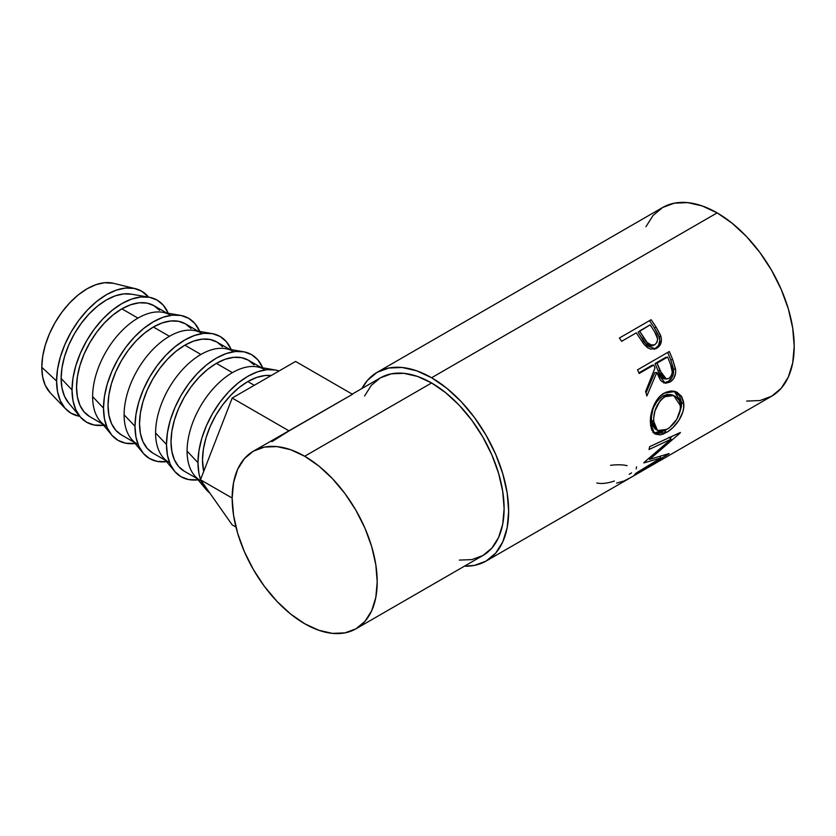 <?xml version="1.0" encoding="UTF-8"?>
<svg xmlns="http://www.w3.org/2000/svg" width="836" height="836" viewBox="0 0 836 836"><rect width="100%" height="100%" fill="white"/><g stroke="black" fill="none" stroke-linecap="round" stroke-linejoin="round"><path stroke-width="1.25" d="M56.597 381.049A70.506 40.713 -60 0 1 83.61 314.284A70.506 40.713 -60 0 1 135.38 288.671A70.506 40.713 -60 0 1 148.568 297.125L141.712 291.2L134.157 288.41L125.536 288.065L116.183 290.186L106.454 294.69L96.736 301.42L87.372 310.093L78.762 320.387L71.206 331.913L64.999 344.213L60.391 356.826L57.559 369.272L56.597 381.049L57.559 391.729L60.391 400.893L64.999 408.187L71.206 413.329L79.754 416.297A70.506 40.713 -60 0 1 65.845 409.107A70.506 40.713 -60 0 1 56.597 381.049L41.8 367.276L56.597 381.049M135.38 288.671L113.414 283.289A64.1 37.003 120 0 0 66.358 306.572A64.1 37.003 120 0 0 41.8 367.276A64.1 37.003 120 0 0 50.202 392.784L65.845 409.107M72.021 389.952A70.506 40.713 -60 0 1 98.084 324.305A70.506 40.713 -60 0 1 149.027 297.208A70.506 40.713 -60 0 1 168.255 313.27L163.333 305.245L157.126 300.103L149.571 297.302L140.95 296.968L131.597 299.089L121.878 303.593L112.149 310.323L102.797 318.997L94.175 329.29L86.62 340.816L80.423 353.116L75.815 365.729L72.972 378.165L72.021 389.952L72.972 400.632L75.815 409.797L80.423 417.091L86.62 422.232L94.175 425.033L103.591 425.284A70.506 40.713 -60 0 1 80.057 416.662A70.506 40.713 -60 0 1 72.021 389.952L61.132 378.436L72.021 389.952M149.027 297.208L131.147 294.115A64.1 37.003 120 0 0 84.833 318.756A64.1 37.003 120 0 0 61.132 378.436A64.1 37.003 120 0 0 68.447 402.722L80.057 416.662M105.9 425.952A64.1 37.003 -60 0 1 92.618 396.609L103.507 408.135A70.506 40.713 -60 0 1 129.57 342.488A70.506 40.713 -60 0 1 180.513 315.381L162.633 312.298A64.1 37.003 120 0 0 137.94 318.108L121.878 308.829A64.1 37.003 120 0 0 79.995 365.311A64.1 37.003 120 0 0 89.828 416.683L84.185 412.002L79.995 405.376L77.424 397.048L76.546 387.34L77.424 376.618L79.995 365.311L84.185 353.847L89.828 342.666L96.694 332.185L104.531 322.832L113.027 314.942L121.878 308.829L137.94 318.108A64.1 37.003 120 0 0 92.618 396.609A64.1 37.003 -60 0 1 137.94 318.108A64.1 37.003 -60 0 1 169.99 314.932M180.513 315.381A70.506 40.713 -60 0 1 199.741 331.453L194.819 323.427L188.612 318.286L181.057 315.485L172.446 315.141L163.093 317.262L153.364 321.776L143.635 328.496L134.282 337.169L125.661 347.473L118.106 358.989L111.909 371.299L107.301 383.912L104.458 396.348L103.507 408.135L92.618 396.609A64.1 37.003 120 0 0 99.933 420.895L111.554 434.845A70.506 40.713 -60 0 1 103.507 408.135L104.458 418.815L107.301 427.969L111.909 435.263L118.106 440.405L125.661 443.205L135.077 443.467A70.506 40.713 -60 0 1 111.554 434.845M137.386 444.135A64.1 37.003 -60 0 1 124.104 414.792L134.993 426.308A70.506 40.713 -60 0 1 161.055 360.661A70.506 40.713 -60 0 1 212.01 333.564L194.119 330.481A64.1 37.003 120 0 0 169.436 336.291L153.364 327.012A64.1 37.003 120 0 0 111.491 383.494A64.1 37.003 120 0 0 121.314 434.856L115.671 430.185L111.491 423.549L108.91 415.22L108.032 405.512L108.91 394.801L111.491 383.494L115.671 372.03L121.314 360.839L128.18 350.368L136.017 341.004L144.524 333.125L153.364 327.012L169.436 336.291A64.1 37.003 120 0 0 124.104 414.792A64.1 37.003 -60 0 1 169.436 336.291A64.1 37.003 -60 0 1 201.486 333.115M212.01 333.564A70.506 40.713 -60 0 1 231.227 349.626L226.305 341.61L220.108 336.459L212.553 333.668L203.932 333.324L194.579 335.445L184.85 339.959L175.121 346.679L165.768 355.352L157.147 365.645L149.592 377.172L143.395 389.471L138.786 402.085L135.954 414.531L134.993 426.308L135.954 436.988L138.786 446.152L143.395 453.446L149.592 458.588L157.147 461.388L166.563 461.639A70.506 40.713 -60 0 1 143.04 453.028A70.506 40.713 -60 0 1 134.993 426.308L124.104 414.792A64.1 37.003 120 0 0 131.419 439.078L143.04 453.028M168.872 462.318A64.1 37.003 -60 0 1 155.59 432.975L166.479 444.491A70.506 40.713 -60 0 1 192.552 378.844A70.506 40.713 -60 0 1 243.495 351.747L225.605 348.654A64.1 37.003 120 0 0 200.922 354.464L184.85 345.184A64.1 37.003 120 0 0 142.977 401.677A64.1 37.003 120 0 0 152.8 453.039L147.167 448.357L142.977 441.732L140.396 433.403L139.528 423.695L140.396 412.984L142.977 401.677L147.167 390.203L152.8 379.021L159.666 368.551L167.503 359.187L176.009 351.298L184.85 345.184L200.922 354.464A64.1 37.003 120 0 0 155.59 432.975A64.1 37.003 -60 0 1 200.922 354.464A64.1 37.003 -60 0 1 232.972 351.287M243.495 351.747A70.506 40.713 -60 0 1 262.723 367.809L257.791 359.783L251.594 354.642L244.039 351.841L235.418 351.496L226.065 353.628L216.336 358.132L206.607 364.851L197.254 373.535L188.633 383.828L181.078 395.355L174.881 407.654L170.272 420.268L167.44 432.703L166.479 444.491L167.44 455.171L170.272 464.335L174.881 471.619L181.078 476.771L188.633 479.561L198.048 479.822A70.506 40.713 -60 0 1 174.525 471.201A70.506 40.713 -60 0 1 166.479 444.491L155.59 432.975A64.1 37.003 120 0 0 162.905 457.261L174.525 471.201M200.358 480.491A64.1 37.003 -60 0 1 187.086 451.147A64.1 37.003 -60 0 1 232.408 372.647L216.336 363.367A64.1 37.003 120 0 0 174.463 419.85A64.1 37.003 120 0 0 184.286 471.222L196.993 478.547M197.965 462.674A70.506 40.713 -60 0 1 224.038 397.027A70.506 40.713 -60 0 1 274.981 369.92A70.506 40.713 -60 0 1 279.078 370.985L275.525 370.024L266.903 369.679L257.551 371.801L247.822 376.315L238.093 383.034L228.74 391.708L220.129 402.011L212.574 413.527L206.367 425.837L201.758 438.451L198.926 450.886L197.965 462.674L198.926 473.343L200.577 479.54A70.506 40.713 -60 0 1 197.965 462.674L187.086 451.147L197.965 462.674M274.981 369.92L257.091 366.837A64.1 37.003 120 0 0 232.408 372.647A64.1 37.003 120 0 0 187.086 451.147A64.1 37.003 120 0 0 194.391 475.433L206.011 489.384A70.506 40.713 -60 0 1 200.849 480.282L206.367 489.802L209.878 493.135A70.506 40.713 -60 0 1 206.011 489.384M254.301 385.291L247.822 381.55A64.1 37.003 120 0 0 203.723 471.42L202.5 460.051L203.367 449.34L205.949 438.033L210.139 426.569L215.772 415.377L222.648 404.906L230.475 395.543L238.981 387.653L247.822 381.55L254.301 385.291M746.632 401.081L759.955 400.548L771.628 396.222A108.973 62.909 -120 0 0 788.338 308.902A108.973 62.909 -120 0 0 717.152 212.877L431.595 377.736A108.973 62.909 60 0 1 502.781 473.761A108.973 62.909 60 0 1 486.082 561.081A108.973 62.909 60 0 1 464.461 566.16L474.409 565.408L486.082 561.081L628.86 478.652A108.973 62.909 -120 0 0 630.334 477.753L662.06 459.434A108.973 62.909 60 0 1 660.586 460.333A108.973 62.909 60 0 1 659.071 461.169M654.274 349.281L658.507 345.508L659.771 340.492L658.528 335.215L654.525 328.12A105.764 61.059 -120 0 0 649.771 321.076A105.764 61.059 60 0 1 654.525 328.12L655.999 326.97A108.973 62.909 -120 0 0 651.098 319.718L619.371 338.037L651.098 319.718A108.973 62.909 60 0 1 655.999 326.97L660.367 334.839L661.443 339.688L660.241 344.808L656.093 348.57L650.544 349.135L647.336 347.567L643.626 343.826L638.067 335.529A108.973 62.909 -120 0 0 636.29 332.864L621.65 341.318A108.973 62.909 -120 0 0 619.371 338.037A108.973 62.909 -120 0 1 621.65 341.318L636.29 332.864A108.973 62.909 -120 0 1 638.067 335.529L644.535 344.965L655.466 348.842L656.824 348.184C660.931 345.634 662.258 341.569 660.795 335.988L655.999 326.97L654.525 328.12L659.176 336.877L660.795 335.988L659.176 336.877C660.555 342.321 659.196 346.313 655.09 348.852L654.525 349.155M663.669 382.919L668.539 381.32L672.447 376.608L673.523 372.94L673.534 369.104L670.744 359.856A105.764 61.059 -120 0 0 667.661 352.458A105.764 61.059 60 0 1 670.744 359.856L672.698 359.668A108.973 62.909 -120 0 0 669.281 351.517L637.554 369.836L669.281 351.517A108.973 62.909 60 0 1 672.698 359.668L675.687 370.17L675.603 373.117L673.68 378.53L669.981 382.073L665.79 383.212L661.84 381.529L660.231 379.732L656.762 372.542L646.876 396.013A108.973 62.909 -120 0 0 645.611 391.488L655.006 368.007A108.973 62.909 -120 0 0 653.783 365.029L639.143 373.483A108.973 62.909 -120 0 0 637.554 369.836A108.973 62.909 -120 0 1 639.143 373.483L653.783 365.029L651.881 365.353L638.882 372.856L651.881 365.353L653.783 365.029A108.973 62.909 -120 0 1 655.006 368.007L645.611 391.488A108.973 62.909 -120 0 1 646.876 396.013L656.762 372.542L665.278 383.17L669.981 382.073C674.213 379.398 676.084 375.103 675.592 369.198L672.698 359.668L670.744 359.856L673.534 369.104L675.592 369.198L673.534 369.104C673.973 374.873 672.081 379.084 667.849 381.749L669.981 382.073L667.849 381.749L664.192 382.919M683.587 401.897L683.67 407.863L682.803 412.075L678.905 420.32L673.064 427.447L668.1 431.428L663.199 434.051L660.179 434.908L655.173 434.083L651.808 430.164L650.607 425.284L650.45 419.296L653.553 406.15L658.047 398.417L660.931 395.428L665.759 392.314L670.827 390.997L674.119 391.206L677.15 392.272L681.81 396.828L683.587 401.897M660.931 457.909L643.814 462.935A108.973 62.909 -120 0 0 644.086 462.423L671.068 439.193L649.008 449.507A108.973 62.909 -120 0 0 649.666 446.664L680.389 432.463A108.973 62.909 60 0 1 680.285 432.849L649.656 459.372L669.103 453.561A108.973 62.909 60 0 1 668.863 453.812L634.608 474.545A108.973 62.909 -120 0 0 636.342 472.936L660.931 457.909L660.012 456.655L660.931 457.909L636.342 472.936A108.973 62.909 -120 0 1 634.608 474.545L668.863 453.812A108.973 62.909 -120 0 0 669.103 453.561L649.656 459.372L648.882 458.515L649.656 459.372L680.285 432.849A108.973 62.909 -120 0 0 680.389 432.463L649.666 446.664A108.973 62.909 -120 0 1 649.008 449.507L671.068 439.193L644.086 462.423A108.973 62.909 -120 0 1 643.814 462.935L660.931 457.909M631.588 477.063A108.973 62.909 60 0 1 630.595 477.607A108.973 62.909 -120 0 0 631.588 477.063L643.793 470.02L631.577 477.032M647.054 468.139A108.973 62.909 60 0 1 646.05 468.682A108.973 62.909 -120 0 0 647.054 468.139L656.814 462.507L647.054 468.139M459.351 560.099L471.891 559.597L482.874 555.532A102.556 59.21 -120 0 0 498.601 473.354A102.556 59.21 -120 0 0 431.595 382.972L304.691 456.247A102.556 59.21 60 0 1 371.686 546.619A102.556 59.21 60 0 1 355.969 628.808A102.556 59.21 60 0 1 304.691 623.729A102.556 59.21 60 0 1 237.685 533.347A102.556 59.21 60 0 1 253.412 451.168A102.556 59.21 60 0 1 304.691 456.247L431.595 382.972A102.556 59.21 -120 0 0 380.317 377.893L371.299 385.375L364.6 395.982M271.899 441.669L289.068 430.895L232.189 398.051L200.483 479.77L232.189 524.872L235.961 527.056L232.189 524.872L200.483 479.77L232.168 498.057L200.483 479.77L232.189 398.051L289.068 430.895L352.478 394.289L295.599 361.445L352.478 394.289L253.412 451.168L264.395 447.093L276.935 446.591L290.541 449.684L304.691 456.247L318.84 466.018L332.435 478.641L344.975 493.616L355.969 510.378L364.987 528.279L371.686 546.619L375.813 564.708L377.203 581.856L375.813 597.385L371.686 610.708L364.987 621.326L355.969 628.808L344.975 632.873L332.435 633.375L318.84 630.281L304.691 623.729L290.541 613.948L276.935 601.324L264.395 586.35L253.402 569.588L244.384 551.697L237.685 533.347L233.557 515.258L232.168 498.12L233.557 482.581L237.685 469.257L244.384 458.65L253.402 451.168M660.586 460.333L771.628 396.222L781.211 388.27L788.338 377.005L792.716 362.845L794.2 346.334L792.716 328.13L788.338 308.902L781.211 289.413L771.628 270.394L759.955 252.587L746.632 236.672L732.179 223.264L717.152 212.877L702.115 205.907L687.662 202.625L674.338 203.158L662.666 207.485L653.083 215.437L645.956 226.702M717.152 212.877A108.973 62.909 -120 0 0 662.666 207.485L377.109 372.344A108.973 62.909 60 0 1 431.595 377.736L717.152 212.877M377.109 372.344L367.526 380.296L361.904 388.521A108.973 62.909 60 0 1 377.109 372.344L388.792 368.018L402.106 367.485L416.568 370.766L431.595 377.736L446.633 388.123L461.085 401.541L474.409 417.446L486.082 435.253L495.664 454.272L502.781 473.761L507.17 492.989L508.654 511.204L507.17 527.704L502.781 541.864L495.664 553.129L486.082 561.081M355.969 628.808L482.874 555.532L491.892 548.05L498.601 537.443L502.729 524.12L504.118 508.581L502.729 491.443L498.601 473.354L491.892 455.003L482.874 437.103L471.891 420.351L459.351 405.366L445.745 392.753L431.595 382.972L417.446 376.409L403.84 373.326L391.311 373.828L380.317 377.893L352.207 394.122M627.063 465.652C622.569 464.628 617.072 464.513 610.562 465.318M614.387 481.013C607.469 483.354 601.586 484.013 596.758 482.989M636.604 466.822L636.186 468.933M631.546 472.883L629.226 474.284M616.634 483.083L623.823 481.066L630.334 477.753L662.06 459.434M668.904 437.197L671.068 439.193L668.904 437.197M649.029 458.671L648.496 458.828L649.029 458.671M672.144 436.308L670.002 438.21L672.144 436.308M652.926 432.557L657.942 433.257L664.62 430.519L666.428 432.463C675.383 427.708 684.903 414.342 683.785 403.809L681.528 402.68L679.574 395.93L674.161 391.217L681.528 402.68L683.785 403.809L681.183 395.856L675.185 391.467L664.108 393.171C655.11 397.831 649.541 413.068 650.45 423.371L654.692 433.779L666.428 432.463L664.192 430.78L653.574 432.86M681.528 402.68L679.177 414.248L681.403 406.62L681.528 402.68M655.246 429.067L652.55 425.67L651.568 421.741L651.443 417.007L652.759 409.985M671.12 394.634L662.666 396.128L666.762 394.519L671.12 394.634M654.024 406.589L657.702 400.381L662.666 396.128C654.902 402.011 651.16 410.048 651.432 420.226L653.7 421.354C653.386 410.904 657.106 402.712 664.86 396.766L662.666 396.128L664.86 396.766L673.638 395.47L680.546 405.857C680.023 416.004 675.446 423.862 666.804 429.422L657.514 430.54L653.7 421.354L651.432 420.226L655.142 429.004L659.426 431.292L661.663 431.345L665.466 430.132L669.511 427.614L676.752 419.358L680.431 409.149L680.065 402.806L678.999 400.12L675.373 396.254L670.336 395.01L666.219 396.065L662.269 398.605L659.907 401.05L654.964 410.925L653.7 418.042L653.825 422.922L654.818 426.987L657.504 430.53M654.766 372.637L656.762 372.542L654.766 372.637L646.019 392.92L654.766 372.637M655.131 363.472L665.707 357.369L655.131 363.472L657.963 370.756L655.131 363.472L657.044 363.148L655.131 363.472M663.878 378.792L661.203 377.255L659.364 374.225L657.963 370.756L664.181 378.833L666.334 379.042L659.959 370.661L657.963 370.756L659.959 370.661L657.044 363.148L667.619 357.045L665.707 357.369L667.619 357.045L657.044 363.148L663.272 377.37L665.968 378.99L668.957 378.415L666.355 379.042M670.639 364.705A108.973 62.909 -120 0 0 667.619 357.045A108.973 62.909 -120 0 1 670.639 364.705C673.304 370.254 672.75 374.821 668.957 378.415L671.287 375.897L672.301 372.198L670.639 364.705M653.919 344.954L651.766 345.979M650.147 346.052L645.528 343.387L638.15 332.247L642.215 338.674C644.911 344.422 648.59 346.668 653.271 345.404L652.728 345.665M654.954 344.631L657.065 342.227L657.598 338.737L654.567 331.746C658.35 336.845 658.475 341.14 654.954 344.631C650.241 345.822 646.5 343.481 643.73 337.598L642.215 338.674L643.73 337.598L639.55 330.983L638.15 332.247L650.126 324.88L639.55 330.983L647.127 342.467L651.787 345.258L654.954 344.631L653.271 345.404M654.567 331.746A108.973 62.909 -120 0 0 650.126 324.88A108.973 62.909 -120 0 1 654.567 331.746M232.189 398.051L295.599 361.445L232.189 398.051M271.178 375.542A64.1 37.003 120 0 0 247.822 381.55L256.662 377.444L265.169 375.521L271.178 375.542M184.286 471.211L178.653 466.54L174.463 459.904L171.882 451.576L171.014 441.868L171.882 431.157L174.463 419.85L178.653 408.386L184.286 397.204L191.151 386.723L198.989 377.37L207.495 369.481L216.336 363.367L225.177 359.271L233.683 357.338L241.52 357.651L248.386 360.191A64.1 37.003 120 0 0 216.336 363.367L232.408 372.647A64.1 37.003 -60 0 1 264.458 369.47M261.093 367.526L248.386 360.191L254.019 364.872M229.597 349.344L216.9 342.018A64.1 37.003 120 0 0 184.85 345.184L193.691 341.088L202.197 339.155L210.035 339.468L216.9 342.018L222.533 346.689M198.111 331.171L185.414 323.835A64.1 37.003 120 0 0 153.364 327.012L162.205 322.905L170.711 320.982L178.549 321.296L185.414 323.835L191.047 328.506M166.625 312.988L153.929 305.652A64.1 37.003 120 0 0 121.878 308.829L130.719 304.732L139.215 302.799L147.052 303.113L153.929 305.652L159.561 310.334M68.771 403.098L64.581 396.473L62 388.144L61.132 378.436L62 367.725L64.581 356.418L68.771 344.944L74.404 333.763L81.28 323.292L89.107 313.928L97.613 306.039L106.454 299.925L115.295 295.829L123.801 293.896L131.639 294.209M113.518 283.32L104.469 282.735L95.973 284.668L87.122 288.765L78.281 294.878L69.785 302.768L61.948 312.131L55.072 322.602L49.439 333.783L45.248 345.258L42.667 356.564L41.8 367.276L42.667 376.984L45.248 385.312L50.275 392.857M102.525 424.009L89.828 416.683M134.011 442.192L121.314 434.856M165.497 460.375L152.8 453.039M671.611 394.78L673.638 395.449"/></g></svg>
